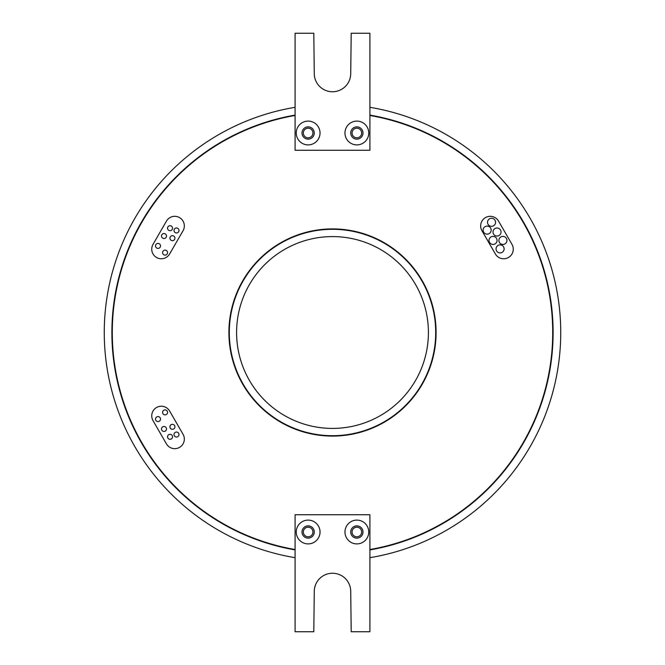 <?xml version="1.0" encoding="UTF-8"?>
<svg xmlns="http://www.w3.org/2000/svg" width="665" height="665" viewBox="0 0 665 665"><rect width="100%" height="100%" fill="white"/><g stroke="black" fill="none" stroke-linecap="round" stroke-linejoin="round"><path stroke-width="1" d="M303.34 532A4.796 4.796 0 0 0 308.136 536.796A4.796 4.796 0 0 0 312.932 532A4.796 4.796 0 0 0 308.136 527.204A4.796 4.796 0 0 0 303.34 532M352.068 532A4.796 4.796 0 0 0 356.864 536.796A4.796 4.796 0 0 0 361.66 532A4.796 4.796 0 0 0 356.864 527.204A4.796 4.796 0 0 0 352.068 532M320.031 532A11.895 11.895 0 0 1 308.136 543.895A11.895 11.895 0 0 1 296.241 532A11.895 11.895 0 0 1 308.136 520.105A11.895 11.895 0 0 1 320.031 532M302.001 532A6.135 6.135 0 0 0 308.136 538.135A6.135 6.135 0 0 0 314.279 532A6.135 6.135 0 0 0 308.136 525.865A6.135 6.135 0 0 0 302.001 532M368.759 532A11.895 11.895 0 0 1 356.864 543.895A11.895 11.895 0 0 1 344.969 532A11.895 11.895 0 0 1 356.864 520.105A11.895 11.895 0 0 1 368.759 532M350.721 532A6.135 6.135 0 0 0 356.864 538.135A6.135 6.135 0 0 0 362.999 532A6.135 6.135 0 0 0 356.864 525.865A6.135 6.135 0 0 0 350.721 532M295.094 115.486A220.215 220.215 0 0 0 295.094 549.514M369.906 549.514A220.215 220.215 0 0 0 369.906 115.486M369.906 549.905A220.597 220.597 0 0 0 369.906 115.095M295.094 115.095A220.597 220.597 0 0 0 295.094 549.905M435.7 332.5A103.2 103.2 0 0 0 332.5 229.3A103.2 103.2 0 0 0 229.3 332.5A103.2 103.2 0 0 0 332.5 435.7A103.2 103.2 0 0 0 435.7 332.5M228.91 332.5A103.59 103.59 0 0 0 332.5 436.09A103.59 103.59 0 0 0 436.09 332.5A103.59 103.59 0 0 0 332.5 228.91A103.59 103.59 0 0 0 228.91 332.5M167.563 412.375A2.494 2.494 0 0 0 165.07 409.881A2.494 2.494 0 0 0 162.576 412.375A2.494 2.494 0 0 0 165.07 414.869A2.494 2.494 0 0 0 167.563 412.375M160.506 419.083A2.494 2.494 0 0 0 158.012 416.589A2.494 2.494 0 0 0 155.519 419.083A2.494 2.494 0 0 0 158.012 421.577A2.494 2.494 0 0 0 160.506 419.083M172.543 228.195A2.494 2.494 0 0 0 170.049 225.701A2.494 2.494 0 0 0 167.555 228.195A2.494 2.494 0 0 0 170.049 230.689A2.494 2.494 0 0 0 172.543 228.195M166.491 428.975A2.494 2.494 0 0 0 163.997 426.481A2.494 2.494 0 0 0 161.504 428.975A2.494 2.494 0 0 0 163.997 431.469A2.494 2.494 0 0 0 166.491 428.975M174.928 426.822A2.494 2.494 0 0 0 172.435 424.328A2.494 2.494 0 0 0 169.941 426.822A2.494 2.494 0 0 0 172.435 429.316A2.494 2.494 0 0 0 174.928 426.822M172.543 436.805A2.494 2.494 0 0 0 170.049 434.312A2.494 2.494 0 0 0 167.555 436.805A2.494 2.494 0 0 0 170.049 439.299A2.494 2.494 0 0 0 172.543 436.805M178.993 434.536A2.494 2.494 0 0 0 176.499 432.042A2.494 2.494 0 0 0 174.006 434.536A2.494 2.494 0 0 0 176.499 437.03A2.494 2.494 0 0 0 178.993 434.536M178.993 230.464A2.494 2.494 0 0 0 176.499 227.97A2.494 2.494 0 0 0 174.006 230.464A2.494 2.494 0 0 0 176.499 232.958A2.494 2.494 0 0 0 178.993 230.464M166.491 236.025A2.494 2.494 0 0 0 163.997 233.531A2.494 2.494 0 0 0 161.504 236.025A2.494 2.494 0 0 0 163.997 238.519A2.494 2.494 0 0 0 166.491 236.025M174.928 238.178A2.494 2.494 0 0 0 172.435 235.684A2.494 2.494 0 0 0 169.941 238.178A2.494 2.494 0 0 0 172.435 240.672A2.494 2.494 0 0 0 174.928 238.178M160.506 245.917A2.494 2.494 0 0 0 158.012 243.423A2.494 2.494 0 0 0 155.519 245.917A2.494 2.494 0 0 0 158.012 248.411A2.494 2.494 0 0 0 160.506 245.917M167.563 252.625A2.494 2.494 0 0 0 165.07 250.131A2.494 2.494 0 0 0 162.576 252.625A2.494 2.494 0 0 0 165.07 255.119A2.494 2.494 0 0 0 167.563 252.625M504.12 248.885A4.032 4.032 0 0 0 500.097 244.853A4.032 4.032 0 0 0 496.065 248.885A4.032 4.032 0 0 0 500.097 252.916A4.032 4.032 0 0 0 504.12 248.885M506.946 240.414A4.032 4.032 0 0 0 502.915 236.383A4.032 4.032 0 0 0 498.891 240.414A4.032 4.032 0 0 0 502.915 244.437A4.032 4.032 0 0 0 506.946 240.414M497.063 240.414A4.032 4.032 0 0 0 493.031 236.383A4.032 4.032 0 0 0 489.008 240.414A4.032 4.032 0 0 0 493.031 244.437A4.032 4.032 0 0 0 497.063 240.414M501.053 232.019A4.032 4.032 0 0 0 497.021 227.995A4.032 4.032 0 0 0 492.989 232.019A4.032 4.032 0 0 0 497.021 236.05A4.032 4.032 0 0 0 501.053 232.019M495.566 222.301A4.032 4.032 0 0 0 491.535 218.278A4.032 4.032 0 0 0 487.512 222.301A4.032 4.032 0 0 0 491.535 226.333A4.032 4.032 0 0 0 495.566 222.301M491.161 230.115A4.032 4.032 0 0 0 487.137 226.083A4.032 4.032 0 0 0 483.106 230.115A4.032 4.032 0 0 0 487.137 234.138A4.032 4.032 0 0 0 491.161 230.115M303.34 133A4.796 4.796 0 0 0 308.136 137.796A4.796 4.796 0 0 0 312.932 133A4.796 4.796 0 0 0 308.136 128.204A4.796 4.796 0 0 0 303.34 133M352.068 133A4.796 4.796 0 0 0 356.864 137.796A4.796 4.796 0 0 0 361.66 133A4.796 4.796 0 0 0 356.864 128.204A4.796 4.796 0 0 0 352.068 133M320.031 133A11.895 11.895 0 0 1 308.136 144.895A11.895 11.895 0 0 1 296.241 133A11.895 11.895 0 0 1 308.136 121.105A11.895 11.895 0 0 1 320.031 133M302.001 133A6.135 6.135 0 0 0 308.136 139.135A6.135 6.135 0 0 0 314.279 133A6.135 6.135 0 0 0 308.136 126.865A6.135 6.135 0 0 0 302.001 133M368.759 133A11.895 11.895 0 0 1 356.864 144.895A11.895 11.895 0 0 1 344.969 133A11.895 11.895 0 0 1 356.864 121.105A11.895 11.895 0 0 1 368.759 133M350.721 133A6.135 6.135 0 0 0 356.864 139.135A6.135 6.135 0 0 0 362.999 133A6.135 6.135 0 0 0 356.864 126.865A6.135 6.135 0 0 0 350.721 133M184.338 225.917A9.593 9.593 0 0 0 166.441 221.121L153.017 244.379A9.593 9.593 0 0 0 156.524 257.48A9.593 9.593 0 0 0 169.625 253.972L183.058 230.713A9.593 9.593 0 0 0 184.338 225.917M184.338 439.083A9.593 9.593 0 0 0 183.058 434.287L169.625 411.028A9.593 9.593 0 0 0 156.524 407.52A9.593 9.593 0 0 0 153.017 420.621L166.441 443.879A9.593 9.593 0 0 0 184.338 439.083M513.272 249.175A9.593 9.593 0 0 0 511.983 244.379L498.559 221.121A9.593 9.593 0 0 0 485.458 217.613A9.593 9.593 0 0 0 481.942 230.713L495.375 253.972A9.593 9.593 0 0 0 513.272 249.175M268.943 260.672L265.285 264.08M264.886 264.471L265.634 263.731M263.132 398.742L264.08 399.715M264.471 400.114L263.731 399.366M398.742 401.868L399.715 400.92M400.114 400.529L399.366 401.269M401.868 266.258L400.92 265.285M400.529 264.886L401.269 265.634M428.41 332.5A95.91 95.91 0 0 1 332.5 428.41A95.91 95.91 0 0 1 236.59 332.5A95.91 95.91 0 0 1 332.5 236.59A95.91 95.91 0 0 1 428.41 332.5M369.906 557.686A228.278 228.278 0 0 0 369.906 107.314M295.094 107.314A228.278 228.278 0 0 0 295.094 557.686M369.906 150.265L369.906 33.25L351.203 33.25L350.721 73.532A18.221 18.221 0 0 1 332.5 91.753A18.221 18.221 0 0 1 314.279 73.532L313.797 33.25L295.094 33.25L295.094 150.265L369.906 150.265M266.258 263.132L269.3 260.348M369.906 514.735L369.906 631.75L351.203 631.75L350.721 591.468A18.221 18.221 0 0 0 332.5 573.247A18.221 18.221 0 0 0 314.279 591.468L313.797 631.75L295.094 631.75L295.094 514.735L369.906 514.735"/></g></svg>

